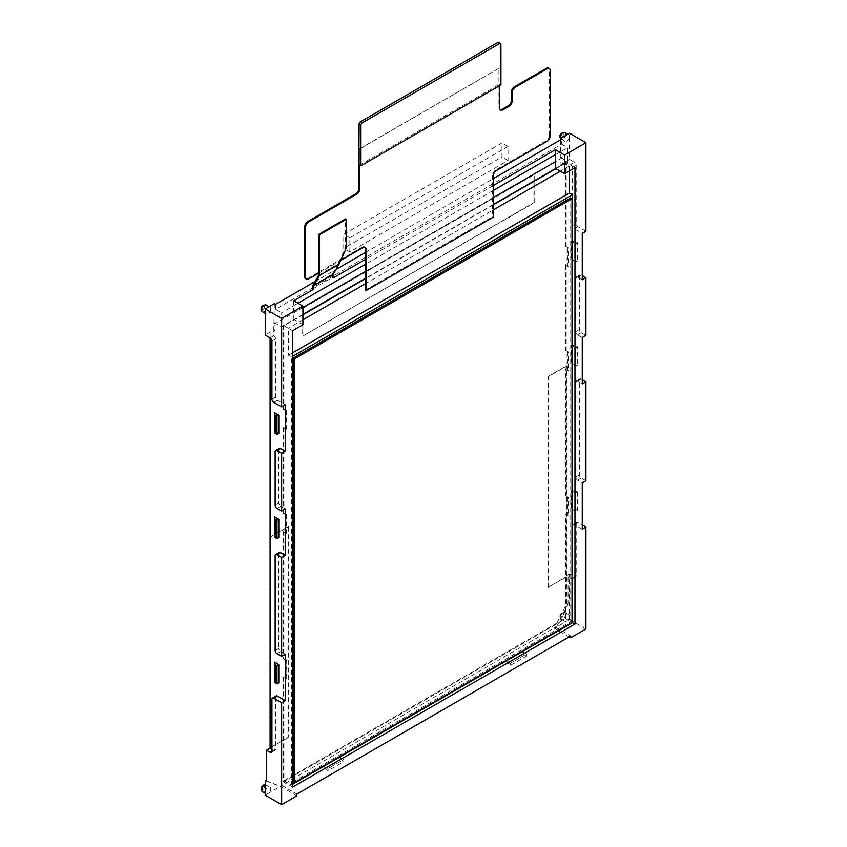 <?xml version="1.0" encoding="UTF-8"?>
<svg xmlns="http://www.w3.org/2000/svg" width="847" height="847" viewBox="0 0 847 847"><rect width="100%" height="100%" fill="white"/><g stroke="black" fill="none" stroke-linecap="round" stroke-linejoin="round"><path stroke-width="0.64" stroke-dasharray="4.24 3.18" d="M265.227 795.164L267.97 793.586A3.875 2.234 -60 0 1 266.032 793.777A3.875 2.234 -60 0 1 265.227 791.998A3.875 2.234 -60 0 1 266.921 788.102A3.875 2.234 -60 0 1 269.907 787.064A3.875 2.234 -60 0 1 270.712 788.843A3.875 2.234 -60 0 1 267.97 793.586L280.442 786.376L296.873 795.862M266.445 780.701L280.442 786.376M569.491 616.341A3.875 2.234 -60 0 1 566.759 621.084L569.491 619.496L569.491 573.832L566.834 575.367L566.834 603.466L554.277 628.283L566.759 621.084A3.875 2.234 -60 0 1 564.822 621.274A3.875 2.234 -60 0 1 564.017 619.496A3.875 2.234 -60 0 1 565.711 615.6A3.875 2.234 -60 0 1 568.686 614.562A3.875 2.234 -60 0 1 569.491 616.341M270.712 308.922A3.875 2.234 -60 0 1 269.018 312.818A3.875 2.234 -60 0 1 266.032 313.856A3.875 2.234 -60 0 1 265.227 312.077A3.875 2.234 -60 0 1 267.97 307.334A3.875 2.234 -60 0 1 269.907 307.143A3.875 2.234 -60 0 1 270.712 308.922M274.364 303.65L273.75 330.139L265.227 335.063M560.365 139.935L560.979 164.318L569.491 159.395L569.491 136.42A3.875 2.234 -60 0 1 567.808 140.316A3.875 2.234 -60 0 1 564.822 141.354A3.875 2.234 -60 0 1 564.017 139.575A3.875 2.234 -60 0 1 566.759 134.832A3.875 2.234 -60 0 1 568.686 134.641A3.875 2.234 -60 0 1 569.491 136.42L569.491 133.254M285.312 654.276L280.632 651.576A2.583 1.493 60 0 1 278.801 648.41L275.148 650.517M270.098 337.868L270.098 333.654L273.75 335.761L270.098 337.868M273.75 402.378L277.403 400.271A2.583 1.493 60 0 1 275.571 397.105L275.571 338.927A2.583 1.493 -120 0 0 273.75 335.761M277.403 400.271L285.312 404.834M275.148 451.663L278.801 449.556A2.583 1.493 60 0 1 279.341 448.381M278.801 449.556L278.801 503.097L275.148 505.214M285.312 508.973L280.632 506.262A2.583 1.493 60 0 1 278.801 503.097M275.148 555.801L278.801 553.694A2.583 1.493 60 0 1 279.341 552.509M278.801 553.694L278.801 648.41M271.929 699.251L275.571 697.145A2.583 1.493 60 0 1 276.111 695.959M275.571 697.145L275.571 749.14L271.929 751.247L273.75 750.198A2.583 1.493 -120 0 0 275.042 750.326A2.583 1.493 -120 0 0 275.571 749.14M273.75 750.198L271.929 749.14M278.801 537.527L274.544 535.071M278.801 433.399L274.544 430.932M278.801 682.841L274.544 680.385M567.85 515.961L565.108 514.383L565.722 514.034L568.464 515.611L567.85 515.961L567.85 497.697L565.108 496.109L565.108 369.07L567.85 370.647L568.464 370.298L565.722 368.72L565.108 369.07M286.71 678.278L283.978 676.689L283.364 677.049L286.106 678.627L286.71 678.278L286.71 660.004L283.978 658.426L283.364 658.775L286.106 660.353L286.106 678.627M565.108 246.668L565.722 246.318L568.464 247.896L567.85 248.245L565.108 246.668L565.108 163.397L569.491 165.927L560.365 171.2M286.71 410.562L283.978 408.974L283.364 409.334L286.106 410.911L286.71 410.562L286.71 428.826L283.978 427.248L283.364 427.597L286.106 429.185L286.71 428.826M567.85 248.245L567.85 266.519L568.464 266.17L568.464 247.896M286.106 410.911L286.106 429.185M567.85 266.519L565.108 264.931L565.722 264.582L568.464 266.17M283.364 677.049L283.364 781.739L565.722 618.723L572.54 622.661L565.108 618.374L565.108 514.383M569.491 170.85L569.491 165.927M567.85 370.647L567.85 352.384L565.108 350.796L565.108 264.931M283.978 676.689L283.978 780.69L291.4 784.978L292.617 784.269M283.978 780.69L565.108 618.374M302.961 314.756L283.978 325.714L288.351 328.244L288.351 355.295L291.4 357.053L291.4 784.978M286.71 514.69L283.978 513.113L283.364 513.462L286.106 515.05L286.71 514.69L286.71 532.964L283.978 531.387L283.978 658.426M283.978 427.248L283.978 513.113M283.978 325.714L283.978 408.974M493.367 209.876L492.573 210.342L492.573 216.663L493.367 217.118M292.617 352.839L288.351 355.295M302.961 319.806L288.351 328.244M365.269 290.161L492.573 216.663M365.269 283.83L492.573 210.342L492.573 175.34L493.367 175.805M550.19 135.975L549.396 135.509A4.299 2.488 -60 0 1 546.347 140.782L495.622 170.078A4.299 2.488 120 0 0 492.573 175.34M308.583 278.97L307.789 278.515A4.299 2.488 -60 0 1 305.64 278.727M307.789 278.515L362.23 247.08L363.024 247.546M364.739 247.165A4.299 2.488 120 0 0 364.379 246.869A4.299 2.488 120 0 0 362.23 247.08M549.396 135.509L549.396 70.1A4.299 2.488 -60 0 0 548.507 68.131M359.128 149.03L498.904 68.332L498.904 107.675A4.299 2.488 120 0 0 499.794 109.644A4.299 2.488 120 0 0 500.228 109.814M349.822 251.866L349.822 237.806L508.031 146.467L508.031 160.517L349.822 251.866L343.734 248.351L343.734 234.301L501.943 142.952L501.943 157.002L343.734 248.351M349.822 237.806L343.734 234.301M508.031 160.517L501.943 157.002M508.031 146.467L501.943 142.952M498.904 68.332L359.128 149.241M499.698 85.653L499.698 84.245L500.916 84.944M498.735 42.35A1.726 0.995 -60 0 1 499.084 43.133L499.084 68.438M359.731 165.049L499.698 84.245M318.779 275.127L338.197 263.915L339.065 261.374L340.346 260.632M318.779 273.083L339.065 261.374L345.555 247.716L345.555 218.907M338.197 263.915L332.289 274.142L312.882 285.344M565.722 618.723L565.722 514.034M565.108 496.109L565.722 495.76L565.722 368.72M565.108 350.796L565.722 350.446L565.722 264.582M283.364 427.597L283.364 513.462M283.978 531.387L283.364 531.736L283.364 658.775M493.367 190.416L365.269 264.37M297.975 303.226L293.708 305.682L293.835 319.457L283.491 325.788L281.659 326.836L281.659 312.787L293.835 305.756M293.708 300.77L293.708 305.682M493.367 185.493L365.269 259.457M565.722 246.318L565.722 162.698L555.685 168.489M493.367 204.466L365.269 278.419M302.961 314.396L283.364 325.714L283.364 409.334M565.108 163.397L555.981 168.669M493.367 204.826L365.269 278.779M574.975 167.685L565.722 162.698M565.722 495.76L568.464 497.337L568.464 515.611M565.722 350.446L568.464 352.034L568.464 370.298M555.494 154.683L567.67 147.664L567.67 161.713L565.838 162.772M565.838 162.412L555.494 168.384M302.961 307.514L275.571 323.321L281.659 326.836M560.979 164.318L562.196 165.017L562.196 157.849L555.494 161.713M493.367 197.584L365.269 271.538M560.365 157.5L567.67 161.713M286.106 515.05L286.106 533.314L286.71 532.964M283.364 531.736L286.106 533.314M292.617 787.085L283.364 781.739M292.617 330.701L283.491 325.428M567.85 352.384L568.464 352.034M567.85 497.697L568.464 497.337M286.106 660.353L286.71 660.004M302.961 324.729L293.835 319.457M312.882 288.859L332.289 277.647L333.019 278.07M315.073 281.553L335.941 269.505M365.269 252.565L493.367 178.611M585.923 480.725L581.243 478.015A2.583 1.493 60 0 1 579.412 474.86L579.412 380.134A2.583 1.493 60 0 1 579.951 378.958A2.583 1.493 60 0 1 581.243 379.085L582.27 379.678M585.923 335.412L581.243 332.712A2.583 1.493 60 0 1 579.412 329.547L579.412 276.006A2.583 1.493 60 0 1 579.951 274.82A2.583 1.493 60 0 1 581.243 274.947L582.27 275.55M569.491 619.496L585.923 628.982M582.27 529.206L574.361 524.642A2.583 1.493 -120 0 0 573.07 524.515A2.583 1.493 -120 0 0 572.54 525.691L576.182 523.584A2.583 1.493 60 0 1 576.722 522.408A2.583 1.493 60 0 1 578.014 522.535L582.27 524.992M576.182 523.584L576.182 575.579L572.54 577.696A2.583 1.493 60 0 1 572 578.872A2.583 1.493 60 0 1 570.709 578.745L567.056 576.638L567.056 162.201L570.709 164.318A2.583 1.493 60 0 1 572.54 167.473L572.54 225.651A2.583 1.493 -120 0 0 574.361 228.817L582.27 233.38M569.491 573.832L574.361 576.638A2.583 1.493 -120 0 0 575.653 576.765A2.583 1.493 -120 0 0 576.182 575.579M569.491 159.395L574.361 162.201L570.709 164.318M585.923 231.273L578.014 226.71A2.583 1.493 60 0 1 576.182 223.544L576.182 165.366A2.583 1.493 -120 0 0 574.361 162.201M582.27 383.892L577.59 381.192A2.583 1.493 -120 0 0 576.299 381.065A2.583 1.493 -120 0 0 575.759 382.241L575.759 476.967A2.583 1.493 -120 0 0 577.59 480.122L582.27 482.832M572.54 525.691L572.54 577.696M582.27 279.764L577.59 277.054A2.583 1.493 -120 0 0 576.299 276.927A2.583 1.493 -120 0 0 575.759 278.112L575.759 331.653A2.583 1.493 -120 0 0 577.59 334.819L582.27 337.519M571.503 345.354L575.759 347.81L575.759 366.084L571.503 363.628L571.503 345.354L575.759 345.703L575.759 363.977L571.503 363.628M571.503 241.215L575.759 243.682L575.759 261.945L571.503 259.489L571.503 241.215L575.759 241.575L575.759 259.838L571.503 259.489M571.503 490.667L575.759 493.123L575.759 511.397L571.503 508.931L571.503 490.667L575.759 491.016L575.759 509.291L571.503 508.931M575.759 493.123L577.59 492.075L575.759 491.016M577.59 492.075L577.59 510.339L575.759 511.397M577.59 510.339L575.759 509.291M575.759 241.575L577.59 242.623L577.59 260.897L575.759 259.838M575.759 345.703L577.59 346.762L577.59 365.025L575.759 363.977M577.59 260.897L575.759 261.945M577.59 242.623L575.759 243.682M577.59 365.025L575.759 366.084M577.59 346.762L575.759 347.81M275.571 304.348L275.571 309.271L561.582 144.149L561.582 139.226M274.364 322.622L275.571 323.321L274.968 323.67L274.968 330.838L270.098 333.654M266.445 780.913L281.659 787.085L281.659 785.328L555.494 627.225L555.494 628.982L569.184 636.891M566.834 603.466L568.051 604.176L555.494 628.982L554.277 628.283M568.051 604.176L568.051 576.066L567.056 576.638M562.196 165.017L567.056 162.201M270.712 747.732L270.712 536.934L288.965 526.4L288.965 737.197L270.405 747.562L270.405 536.754L288.658 526.22L288.658 737.017L270.405 747.562M548.2 587.532L548.2 376.724L566.452 366.19L566.452 576.987L547.893 587.352L547.893 376.555L566.145 366.01L566.145 576.818L547.893 587.352M302.961 336.323L302.961 308.213L534.203 174.715L534.203 202.814L302.654 336.153L302.654 308.043L533.896 174.535L533.896 202.645L302.654 336.153M561.582 144.149L567.67 147.664M275.571 309.271L281.659 312.787M560.979 157.15L562.196 157.849M273.75 322.972L274.968 323.67M273.75 330.139L274.968 330.838M281.659 785.328L296.873 794.105M555.494 627.225L570.709 636.012M343.914 759.431L339.658 756.974L323.829 766.112L328.096 768.568L343.914 759.431L343.914 761.538L342.093 760.49L326.264 769.627L328.096 770.675L343.914 761.538M522.207 651.576L526.474 654.032L510.646 663.169L506.39 660.713L522.207 651.576L524.642 655.091L526.474 656.139L510.646 665.276L508.825 664.228L524.642 655.091M526.474 654.032L526.474 656.139M506.39 660.713L508.825 664.228M510.646 663.169L510.646 665.276M339.658 756.974L342.093 760.49M323.829 766.112L326.264 769.627M328.096 768.568L328.096 770.675M566.834 575.367L568.051 576.066M332.289 277.647L332.289 274.142M338.197 263.216L338.927 263.629M345.555 247.716L346.285 248.139M292.617 356.354L291.4 357.053M293.221 781.813L570.709 621.613L570.709 197.902M570.709 621.613L572.021 622.365M265.227 784.809A3.875 2.234 -60 0 1 266.254 784.957A3.875 2.234 -60 0 1 267.059 786.736A3.875 2.234 -60 0 1 265.365 790.632A3.875 2.234 -60 0 1 262.379 791.67M264.624 786.736A2.149 1.239 -60 0 1 263.099 789.372A2.149 1.239 -60 0 1 261.585 788.493A2.149 1.239 -60 0 1 263.099 785.857A2.149 1.239 -60 0 1 264.624 786.736M563.403 134.313A2.149 1.239 -60 0 1 561.889 136.949A2.149 1.239 -60 0 1 560.365 136.071A2.149 1.239 -60 0 1 561.889 133.434A2.149 1.239 -60 0 1 563.403 134.313M264.624 306.815A2.149 1.239 -60 0 1 263.099 309.451A2.149 1.239 -60 0 1 261.585 308.573A2.149 1.239 -60 0 1 263.099 305.936A2.149 1.239 -60 0 1 264.624 306.815M563.403 614.234A2.149 1.239 -60 0 1 561.889 616.87A2.149 1.239 -60 0 1 560.365 615.991A2.149 1.239 -60 0 1 561.889 613.355A2.149 1.239 -60 0 1 563.403 614.234M565.044 132.534A3.875 2.234 -60 0 1 565.838 134.313A3.875 2.234 -60 0 1 564.155 138.209A3.875 2.234 -60 0 1 561.169 139.247A3.875 2.234 -60 0 1 560.523 138.432M266.254 305.036A3.875 2.234 -60 0 1 267.059 306.815A3.875 2.234 -60 0 1 265.365 310.711A3.875 2.234 -60 0 1 262.379 311.749M565.838 614.234A3.875 2.234 -60 0 1 564.155 618.13A3.875 2.234 -60 0 1 561.169 619.168A3.875 2.234 -60 0 1 560.365 617.389A3.875 2.234 -60 0 1 562.059 613.493A3.875 2.234 -60 0 1 565.044 612.455A3.875 2.234 -60 0 1 565.838 614.234M280.632 651.576L276.98 653.683M495.622 170.078L496.406 170.533M547.141 141.237L546.347 140.782M498.904 107.675L499.698 108.13M499.084 43.133L500.916 44.192M550.19 70.555L549.396 70.1M579.412 474.86L575.759 476.967M581.243 478.015L577.59 480.122M576.182 165.366L572.54 167.473M572.54 225.651L576.182 223.544M574.361 228.817L578.014 226.71M275.571 338.927L271.929 341.034M271.929 399.212L275.571 397.105M574.361 576.638L570.709 578.745M574.361 524.642L578.014 522.535M575.759 382.241L579.412 380.134M579.412 329.547L575.759 331.653M575.759 278.112L579.412 276.006M577.59 381.192L581.243 379.085M581.243 332.712L577.59 334.819M577.59 277.054L581.243 274.947M280.632 506.262L276.98 508.369M266.032 793.777L265.227 793.311M564.822 141.354L560.375 138.516M568.686 134.641L567.892 134.186M269.907 307.143L269.102 306.688M266.032 313.856L265.227 313.39M265.227 784.64L269.907 787.064M564.822 621.274L561.169 619.168L559.856 616.69C559.867 613.704 561.593 612.296 565.044 612.455L568.686 614.562M499.794 109.644L500.588 110.099M364.379 246.869L365.173 247.324M275.042 750.326L271.389 752.432M575.653 576.765L572 578.872M573.07 524.515L576.722 522.408M576.299 381.065L579.951 378.958M576.299 276.927L579.951 274.82"/><path stroke-width="1.27" d="M271.929 749.14L270.098 748.081L266.445 750.198L270.098 752.305A2.583 1.493 60 0 0 271.389 752.432A2.583 1.493 60 0 0 271.929 751.247L271.929 699.251A2.583 1.493 -120 0 1 272.459 698.066A2.583 1.493 -120 0 1 273.75 698.193L281.659 702.766L281.659 804.65L265.227 795.164L265.227 780.214L266.445 780.701M315.073 281.553L275.571 304.348L274.364 303.65L265.227 308.922L265.227 335.063L270.098 337.868A2.583 1.493 60 0 1 271.929 341.034L271.929 399.212A2.583 1.493 -120 0 0 273.75 402.378L281.659 406.941L285.312 404.834L285.312 451.207L280.632 448.508A2.583 1.493 60 0 0 279.341 448.381L275.688 450.488A2.583 1.493 -120 0 0 275.148 451.663L275.148 505.214A2.583 1.493 -120 0 0 276.98 508.369L281.659 511.08L285.312 508.973L285.312 555.346L280.632 552.636A2.583 1.493 60 0 0 279.341 552.509L275.688 554.616A2.583 1.493 -120 0 0 275.148 555.801L275.148 650.517A2.583 1.493 -120 0 0 276.98 653.683L281.659 656.383L285.312 654.276L285.312 700.66L277.403 696.086A2.583 1.493 60 0 0 276.111 695.959L272.459 698.066M281.659 804.65L296.873 795.862L296.873 794.105L570.709 636.012L570.709 637.77L585.923 628.982L585.923 527.099L582.27 529.206L582.27 482.832L585.923 480.725L585.923 381.785L582.27 383.892L582.27 337.519L585.923 335.412L585.923 277.657L582.27 279.764L582.27 233.38L585.923 231.273L585.923 142.741L569.491 133.254L560.365 138.527L560.365 139.935M281.659 656.383L281.659 557.453L276.98 554.743A2.583 1.493 -120 0 0 275.688 554.616M281.659 511.08L281.659 453.314L276.98 450.615A2.583 1.493 -120 0 0 275.688 450.488M265.227 308.922L281.659 318.408L281.659 406.941M265.227 780.214L266.445 780.913L266.445 750.198M281.659 557.453L285.312 555.346M281.659 453.314L285.312 451.207M585.923 142.741L564.621 155.033L564.621 173.656L574.975 167.685L574.975 624.07L292.617 787.085L292.617 330.701L302.961 324.729L302.961 306.106L281.659 318.408M281.659 702.766L285.312 700.66M270.098 748.081L270.098 337.868M278.801 519.264L278.801 537.527L276.98 538.586L275.148 537.527L275.148 519.264L274.544 516.808L278.801 519.264L276.98 520.312L275.148 519.264M275.148 537.527L274.544 535.071L274.544 516.808M278.801 415.125L278.801 433.399L276.98 434.447L275.148 433.399L275.148 415.125L274.544 412.669L278.801 415.125L276.98 416.184L275.148 415.125M275.148 433.399L274.544 430.932L274.544 412.669M278.801 664.577L278.801 682.841L276.98 683.9L275.148 682.841L274.544 680.385L274.544 662.11L278.801 664.577L276.98 665.626L275.148 664.577L275.148 682.841M274.544 662.11L275.148 664.577M276.98 416.184L276.98 434.447M276.98 520.312L276.98 538.586M276.98 665.626L276.98 683.9M292.617 784.269L572.54 622.661L572.54 194.736L292.617 356.354M569.491 170.85L569.491 192.978L572.54 194.736M560.365 171.2L493.367 209.876M569.491 192.978L292.617 352.839M364.739 247.165A4.299 2.488 120 0 1 365.269 248.838L365.269 283.83L302.961 319.806M365.269 283.83L365.269 290.161L366.063 290.616L493.367 217.118L493.367 175.805A4.299 2.488 -60 0 1 496.406 170.533L547.141 141.237A4.299 2.488 120 0 0 550.19 135.975L550.19 70.555A4.299 2.488 120 0 0 549.29 68.586A4.299 2.488 120 0 0 547.141 68.798L515.272 87.199A4.299 2.488 120 0 0 512.234 92.461L512.234 100.899A4.299 2.488 -60 0 1 509.185 106.171L502.737 109.888A4.299 2.488 -60 0 1 500.588 110.099A4.299 2.488 -60 0 1 499.698 108.13L499.698 85.653M305.534 227.261L304.74 226.805A4.299 2.488 -60 0 1 307.789 221.533L355.899 193.751A4.299 2.488 120 0 0 358.948 188.479L359.731 188.945A4.299 2.488 -60 0 1 356.693 194.207L308.583 221.988A4.299 2.488 120 0 0 305.534 227.261L305.534 277.223A4.299 2.488 120 0 0 306.423 279.192A4.299 2.488 120 0 0 308.583 278.97L318.779 273.083L318.779 275.127L312.882 285.344L312.882 288.859L313.612 289.282L293.708 300.77L302.961 306.106M304.74 226.805L304.74 276.757A4.299 2.488 -60 0 0 305.64 278.727L306.423 279.192M547.141 68.798L546.347 68.342A4.299 2.488 -60 0 1 548.507 68.131L549.29 68.586M546.347 68.342L514.478 86.743A4.299 2.488 -60 0 0 511.44 92.005L511.44 100.444L512.234 100.899M500.228 109.814A4.299 2.488 120 0 0 501.943 109.432L508.401 105.706A4.299 2.488 120 0 0 511.44 100.444M359.128 149.03L358.948 188.479M358.948 149.136L359.128 123.948A1.726 0.995 -60 0 1 360.346 121.83L497.867 42.435A1.726 0.995 -60 0 1 498.735 42.35L500.556 43.409A1.726 0.995 120 0 0 499.698 43.493L362.167 122.889A1.726 0.995 120 0 0 360.949 124.996L360.949 165.747L500.916 84.944L500.916 44.192A1.726 0.995 120 0 0 500.556 43.409M359.731 188.945L359.731 165.049L360.949 165.747M340.346 260.632L363.024 247.546A4.299 2.488 -60 0 1 365.173 247.324A4.299 2.488 -60 0 1 366.063 249.304L366.063 290.616M365.269 259.457L333.019 278.07L333.019 274.555L313.612 285.767L319.51 275.54L338.927 264.338L346.285 248.139L346.285 219.331L345.555 218.907L318.779 234.365L318.779 273.083M313.612 285.767L313.612 289.282M318.779 234.365L319.51 234.788L319.51 275.54M333.019 274.555L338.927 264.338M564.621 155.033L555.378 149.697L555.378 154.62L493.367 190.416M365.269 264.37L297.975 303.226M555.378 149.697L493.367 185.493M555.685 168.489L493.367 204.466M365.269 278.419L302.961 314.396M555.981 168.669L493.367 204.826M365.269 278.779L302.961 314.756M574.975 624.07L572.54 622.661M564.621 173.656L555.494 168.384L555.378 154.62M555.494 161.713L493.367 197.584M365.269 271.538L302.961 307.514M335.941 269.505L365.269 252.565M493.367 178.611L561.582 139.226L560.365 138.527M585.923 381.785L582.27 379.678M585.923 277.657L582.27 275.55M582.27 524.992L585.923 527.099M569.184 636.891L570.709 637.77M346.285 219.331L319.51 234.788M572.021 198.653L570.709 197.902L293.221 358.101L293.221 781.813L294.534 782.564L572.021 622.365L572.021 198.653L294.534 358.863L294.534 782.564M293.221 358.101L294.534 358.863M265.227 793.311L262.379 791.67A3.875 2.234 -60 0 1 261.585 789.891A3.875 2.234 -60 0 1 265.227 784.809M560.523 138.432A3.875 2.234 -60 0 1 560.365 137.468A3.875 2.234 -60 0 1 562.059 133.572A3.875 2.234 -60 0 1 565.044 132.534C561.593 132.376 559.867 133.784 559.856 136.769L560.375 138.516M262.379 311.749A3.875 2.234 -60 0 1 261.585 309.97A3.875 2.234 -60 0 1 263.269 306.074A3.875 2.234 -60 0 1 266.254 305.036C262.803 304.878 261.077 306.286 261.077 309.271L262.379 311.749L265.227 313.39M308.583 221.988L307.789 221.533M355.899 193.751L356.693 194.207M360.949 124.996L359.128 123.948M501.943 109.432L502.737 109.888M508.401 105.706L509.185 106.171M512.234 92.461L511.44 92.005M515.272 87.199L514.478 86.743M362.167 122.889L360.346 121.83M497.867 42.435L499.698 43.493M365.269 248.838L366.063 249.304M305.534 277.223L304.74 276.757M271.929 751.247L270.098 752.305M273.75 698.193L277.403 696.086M276.98 450.615L280.632 448.508M276.98 554.743L280.632 552.636M262.379 791.67L261.077 789.192L261.755 786.831L263.703 784.936L265.227 784.64M567.892 134.186L565.044 132.534M269.102 306.688L266.254 305.036"/></g></svg>
